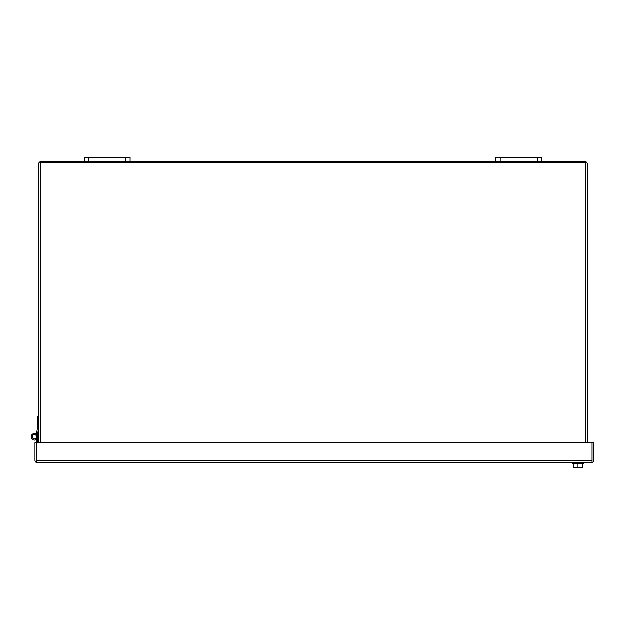 <?xml version="1.0" encoding="UTF-8"?>
<svg xmlns="http://www.w3.org/2000/svg" width="625" height="625" viewBox="0 0 625 625"><rect width="100%" height="100%" fill="white"/><g stroke="black" fill="none" stroke-linecap="round" stroke-linejoin="round"><path stroke-width="0.94" d="M587.398 442.781L587.398 164.109A2.469 2.469 0 0 0 584.922 161.641L541.672 161.641L541.672 157.367L495.945 157.367L495.945 161.641L130.141 161.641L130.141 157.367L84.414 157.367L84.414 161.641L41.164 161.641A2.469 2.469 0 0 0 38.695 164.109L38.695 442.781M84.414 161.641L88.703 161.641L88.703 157.367M125.859 157.367L125.859 161.641L88.703 161.641M125.859 161.641L130.141 161.641M495.945 161.641L500.234 161.641L500.234 157.367M537.383 157.367L537.383 161.641L500.234 161.641M537.383 161.641L541.672 161.641M36.68 462.648L36.68 442.781L35.031 442.781L35.031 460.32A2.469 2.469 0 0 0 36.68 462.648L37.5 462.789L36.68 462.648L36.68 460.32L592.102 460.32L592.102 442.781L592.102 462.648L591.281 462.789L592.102 462.648L592.102 460.375M591.281 462.789L37.5 462.789M36.68 460.32L36.68 436.859A2.141 2.141 0 0 0 35.539 434.969A2.141 2.141 0 0 1 36.68 436.859A2.141 2.141 0 0 0 35.539 434.969A2.141 2.141 0 0 1 36.68 436.859A2.141 2.141 0 0 0 35.539 434.969A2.141 2.141 0 0 1 36.68 436.859A2.141 2.141 0 0 0 35.539 434.969A2.141 2.141 0 0 1 36.68 436.859A2.141 2.141 0 0 0 35.539 434.969A2.141 2.141 0 0 1 36.68 436.859A2.141 2.141 0 0 0 35.539 434.969A2.141 2.141 0 0 1 36.68 436.859A2.141 2.141 0 0 0 35.539 434.969M592.102 462.648A2.469 2.469 0 0 0 593.75 460.32L593.75 442.781L36.68 442.781M40.289 442.781L40.289 162.781L585.75 162.781L585.75 442.781M36.68 436.859A2.141 2.141 0 0 1 35.539 438.758A2.141 2.141 0 0 0 36.68 436.859A2.141 2.141 0 0 1 35.539 438.758A2.141 2.141 0 0 0 36.68 436.859A2.141 2.141 0 0 1 35.539 438.758A2.141 2.141 0 0 0 36.68 436.859A2.141 2.141 0 0 1 35.539 438.758A2.141 2.141 0 0 0 36.68 436.859A2.141 2.141 0 0 1 35.539 438.758A2.141 2.141 0 0 0 36.68 436.859A2.141 2.141 0 0 1 35.539 438.758A2.141 2.141 0 0 0 36.68 436.859A2.141 2.141 0 0 1 35.539 438.758A2.141 2.141 0 0 0 34.539 434.719A2.141 2.141 0 0 0 32.391 436.859A2.141 2.141 0 0 0 35.539 438.758L36.07 439.766A3.289 3.289 0 0 1 31.25 436.859A3.289 3.289 0 0 1 34.539 433.578A3.289 3.289 0 0 1 37.82 436.859L37.82 440.148M38.695 416.844L37.547 416.844L37.547 427.398A0.664 0.664 0 0 1 37.539 427.5L36.695 433.312A1.805 1.805 0 0 0 36.68 433.578L37.82 433.578L37.82 442.781M36.68 461.141L36.68 455.422M572.188 462.789L572.188 463.477L583.852 463.477L583.852 462.789M36.68 439.352A3.289 3.289 0 0 1 36.07 439.766M37.82 436.859L37.82 433.578A0.664 0.664 0 0 1 37.828 433.477L38.672 427.664A1.805 1.805 0 0 0 38.695 427.398M36.68 433.578L36.68 434.367M578.023 463.477L578.023 467.633L582.305 467.633L582.305 463.477M573.734 463.477L573.734 467.633L578.023 467.633"/></g></svg>
